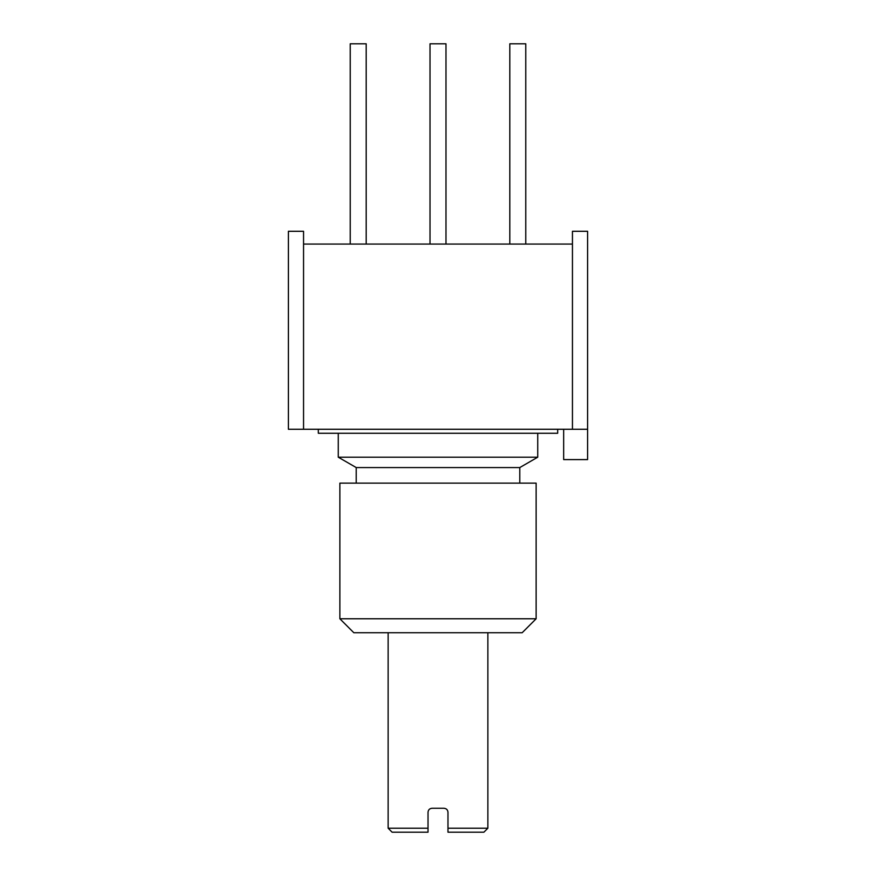 <?xml version="1.0" encoding="UTF-8"?>
<svg xmlns="http://www.w3.org/2000/svg" width="876" height="876" viewBox="0 0 876 876"><rect width="100%" height="100%" fill="white"/><g stroke="black" fill="none" stroke-linecap="round" stroke-linejoin="round"><path stroke-width="1.31" d="M572.444 429.273L572.444 231.297L587.599 231.297L587.599 429.273L288.401 429.273L288.401 231.297L303.556 231.297L303.556 429.273M587.599 429.273L587.599 459.593L563.662 459.593L563.662 429.273M303.556 244.065L572.444 244.065M509.81 244.065L509.81 43.8L525.764 43.8L525.764 244.065M430.017 244.065L430.017 43.8L445.983 43.8L445.983 244.065M350.236 244.065L350.236 43.8L366.19 43.8L366.19 244.065M318.316 429.273L318.316 433.27L557.683 433.27L557.683 429.273M537.733 433.27L537.733 457.195L338.267 457.195L338.267 433.27M356.214 483.136L356.214 467.565L519.786 467.565L519.786 483.136M339.866 483.136L536.134 483.136L536.134 618.774L339.866 618.774L339.866 483.136M339.866 618.774L353.827 632.735L522.173 632.735L536.134 618.774M388.134 632.735L388.134 828.214L428.025 828.214L428.025 832.2L428.025 812.249C428.255 809.84 429.579 808.515 432.021 808.263L443.979 808.263C446.421 808.515 447.745 809.84 447.975 812.249L447.975 832.2L447.975 828.214L487.866 828.214L483.88 832.2L447.975 832.2M487.866 632.735L487.866 828.214M428.025 832.2L392.12 832.2L388.134 828.214M356.214 467.565L338.267 457.195M537.733 457.195L519.786 467.565"/></g></svg>
